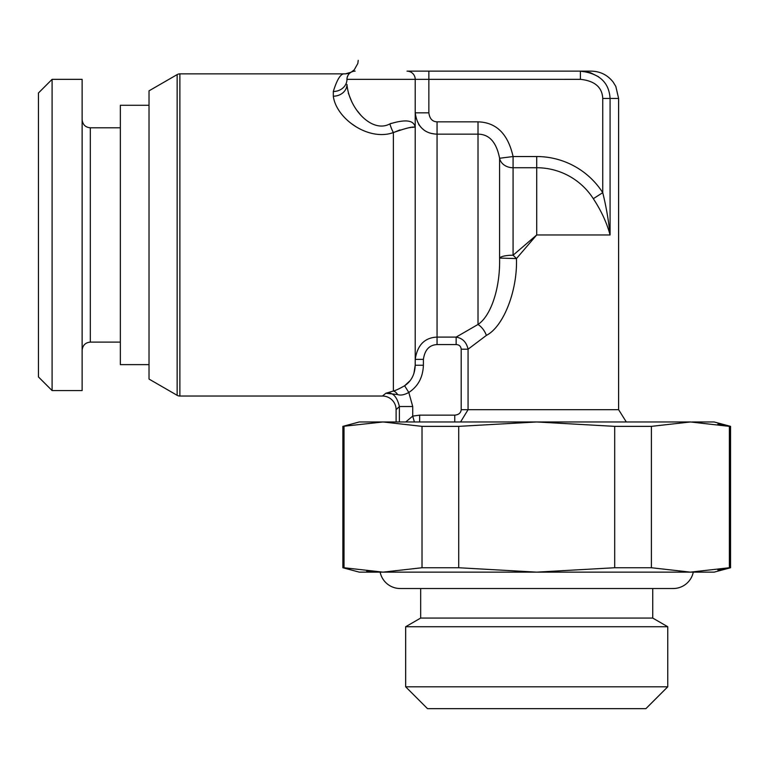 <?xml version="1.0" encoding="UTF-8"?>
<svg xmlns="http://www.w3.org/2000/svg" width="769" height="769" viewBox="0 0 769 769"><rect width="100%" height="100%" fill="white"/><g stroke="black" fill="none" stroke-linecap="round" stroke-linejoin="round"><path stroke-width="1.15" d="M149.023 90.838L149.023 379.069L177.139 395.304L177.139 74.603L149.023 90.838M391.902 132.989L393.372 132.576A13.65 3.355 72.1 0 1 389.864 123.905C405.869 118.945 414.328 120.195 415.212 127.654C414.443 126.039 407.166 127.683 393.372 132.576C368.514 141.506 336.207 118.714 333.313 96.192L333.313 91.492C337.13 79.197 340.888 73.324 344.579 73.872L179.869 73.872A5.46 5.46 -0 0 0 177.139 74.603M396.102 421.97L396.102 409.685A13.65 13.65 -133.4 0 0 382.453 396.035L179.869 396.035A5.46 5.46 180 0 1 177.139 395.304M382.453 396.035L385.884 393.247L393.372 391.017C395.497 390.565 399.246 388.816 404.6 385.759C411.319 381.261 414.856 374.426 415.212 365.237L413.905 373.474M397.583 394.555C400.543 395.631 404.292 394.93 408.81 392.459L412.722 406.513L399.39 406.513C396.891 396.189 392.382 391.777 385.884 393.247L397.583 394.555A8.19 5.604 76.1 0 0 393.372 391.017L393.372 132.576M590.236 72.642L580.393 71.142C599.205 73.295 609.096 82.398 610.077 98.451L610.077 234.958C608.644 220.741 606.203 206.64 602.742 192.663A78.419 78.419 0 0 0 536.704 156.54L513.077 156.54C507.992 133.912 496.303 122.358 478.01 121.858L437.052 121.858C432.341 121.646 429.602 118.628 428.862 112.832L428.862 71.142L580.393 71.142L407.022 71.142A8.19 8.19 0 0 1 415.212 79.332L415.212 365.237L423.402 365.237C422.931 377.329 418.067 386.403 408.81 392.459L404.6 385.759L410.185 380.578M417.125 365.237L423.402 365.237L423.402 359.383C424.776 349.905 429.323 344.964 437.052 344.57L456.142 344.57C459.189 344.675 460.871 346.223 461.198 349.213L461.198 409.685C460.862 412.943 458.709 414.77 454.758 415.145L419.653 415.145L412.722 416.106L414.395 421.97M419.653 415.145L419.653 421.97M461.198 409.685L468.061 409.685L460.573 421.97M456.142 344.57L456.142 337.101C462.553 338.197 466.533 342.234 468.061 349.213L486.393 335.39C503.589 326.642 517.585 290.499 516.451 258.586A13.65 2.422 45 0 0 513.077 255.212A13.65 3.374 0 0 0 499.59 258.067L499.59 158.26C496.476 142.255 489.276 134.219 478.01 134.152L478.01 324.48A13.65 7.613 59.7 0 1 486.393 335.39M415.212 362.833L415.212 359.383C417.394 345.06 424.68 337.629 437.052 337.101L456.142 337.101L478.001 324.47C490.545 316.261 500.331 288.99 499.59 258.067L516.451 258.586L536.704 234.958L513.077 255.212L513.077 167.738A13.65 11.199 0 0 1 499.59 158.26L513.077 156.54L513.077 167.738L536.704 167.738A67.22 67.22 0 0 1 593.312 198.7C601.214 210.687 606.808 222.77 610.077 234.958L536.704 234.958L536.704 156.54M413.482 127.318L412.29 127.366M411.146 127.462L409.56 127.654M400.034 129.913L393.43 132.556M399.034 388.797L398.342 389.114M346.963 84.571L346.963 84.427A13.65 11.756 0 0 1 333.313 96.192A13.65 11.756 180 0 0 346.963 84.427C349.059 108.919 372.09 133.556 389.864 123.905L391.21 123.328M344.579 73.872A13.65 13.65 -92.8 0 0 351.183 72.171L351.048 72.248M350.712 72.449L350.231 72.786M348.492 74.574L347.694 75.958M347.963 75.41L347.165 77.525M347.396 76.708L347.223 77.285M340.225 89.819A13.65 12.16 -0 0 1 333.313 91.492A13.65 12.16 180 0 0 346.963 79.332A8.19 8.19 0 0 1 355.153 71.142A8.19 8.19 0 0 0 346.963 79.332L346.963 79.015M358.229 60.357L357.845 63.423L354.221 69.883L351.164 72.18L345.512 73.843M355.374 126.308L352.164 124.088M396.102 409.685L399.39 406.513L399.39 421.97M412.722 406.513L412.722 416.106L405.724 421.97M478.01 121.858L478.01 134.152L437.052 134.152C424.469 133.71 417.192 126.606 415.212 112.832L428.862 112.832M415.241 358.316L415.212 359.383L423.402 359.383M415.212 112.937L416.019 118.589M418.644 124.328L419.595 125.664M420.403 126.654L421.133 127.452M422.364 128.634L423.142 129.288M431.342 133.412L435.264 134.085M346.992 78.573L346.963 79.342L580.393 79.332L580.393 71.142L591.313 71.142C600.301 71.354 607.577 74.997 613.143 82.052L615.825 86.436L618.612 98.451L602.742 98.451L602.742 192.663L593.312 198.7M604.578 82.504L603.54 81.235M598.618 76.794L590.429 72.699M414.529 125.039L413.914 124.165M360.277 114.523L357.239 110.755M351.923 102.152L348.319 93.136M536.704 421.97L359.248 421.97L342.868 426.362L383.02 421.97L422.018 426.362L458.718 426.362L536.704 421.97L690.389 421.97L651.401 426.362L614.7 426.362L536.704 421.97M717.813 424.19L730.55 426.362L714.17 421.97L692.09 421.979M381.587 421.979L383.02 421.97M717.813 569.916L729.387 567.743L690.389 572.136L536.704 572.136L614.7 567.743L614.7 426.362M422.018 426.362L422.018 567.743L383.02 572.136L536.704 572.136L458.718 567.743L458.718 426.362M614.7 567.743L651.401 567.743L690.389 572.136L714.17 572.136L730.55 567.743L729.387 567.743L729.387 426.362L690.389 421.97M651.401 567.743L651.401 426.362M344.079 567.753L383.02 572.136L359.248 572.136L342.868 567.743L344.022 567.743L344.022 426.362M422.018 567.743L458.718 567.743M366.717 571.338L372.975 571.828M400.197 588.516L673.221 588.516L652.737 588.516L652.737 618.065L420.672 618.065L420.672 588.516L400.197 588.516A20.475 20.475 0 0 1 380.136 572.136M652.737 618.065L667.752 626.735L405.657 626.735L420.672 618.065M405.657 686.804L427.497 708.643L645.912 708.643L667.752 686.804L405.657 686.804L405.657 626.735M667.752 686.804L667.752 626.735M82.129 79.332L82.129 390.575L52.1 390.575L52.1 79.332L82.129 79.332M52.1 390.575L38.45 376.925L38.45 92.982L52.1 79.332M149.023 364.641L120.358 364.641L120.358 105.276L149.023 105.276M673.221 588.516A20.475 20.475 0 0 0 693.282 572.136M179.869 73.872L179.869 396.035M454.758 415.145L454.758 421.97M461.198 349.213L468.061 349.213L468.061 409.685L618.612 409.685L626.312 421.97M437.052 344.57L437.052 121.858M468.061 409.685L468.061 351.173M428.064 112.832L423.027 112.832M420.797 112.832L419.192 112.832M580.393 79.332C594.735 80.86 602.185 87.224 602.742 98.451M407.022 71.142A8.19 8.19 0 0 1 415.212 79.332M120.358 127.798L90.319 127.798L90.319 342.118C85.397 342.551 82.668 345.281 82.129 350.308M347.934 75.468L348.405 74.689M618.612 409.685L618.612 98.451M342.868 567.743L342.868 426.362M730.55 567.743L730.55 426.362M120.358 342.118L90.319 342.118M90.319 127.798C85.397 127.356 82.668 124.626 82.129 119.608"/></g></svg>
